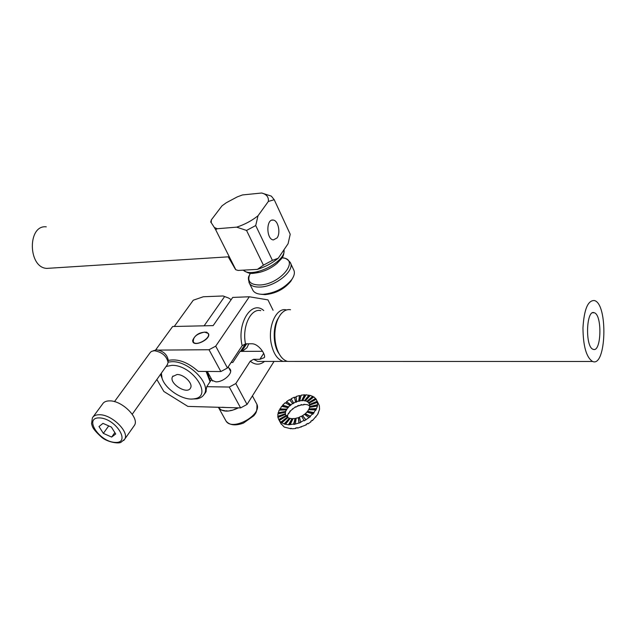 <?xml version="1.0" encoding="UTF-8"?>
<svg xmlns="http://www.w3.org/2000/svg" width="636" height="636" viewBox="0 0 636 636"><rect width="100%" height="100%" fill="white"/><g stroke="black" fill="none" stroke-linecap="round" stroke-linejoin="round"><path stroke-width="0.95" d="M246.649 343.822L241.664 351.406M231.178 299.643L228.483 297.982L223.093 295.971L203.329 296.758L193.296 300.2L174.264 326.467M204.116 325.815L224.627 296.551L228.483 297.982M240.488 351.414L245.48 343.838L251.864 343.766C258.645 343.679 265.975 354.705 264.353 357.607L259.878 359.316L253.557 359.324L259.878 359.316L264.353 357.607C265.975 354.705 258.645 343.679 251.864 343.766L245.504 343.838L242.173 345.714C236.6 323.223 251.673 299.596 263.757 310.551C251.673 299.596 236.6 323.223 242.173 345.714L227.45 368.005L242.173 345.714L245.504 343.838C241.863 326.92 250.767 308.031 260.76 310.646C250.767 308.031 241.863 326.92 245.504 343.838M223.093 295.971L224.627 296.551M166.091 366.471L171.823 365.358C192.422 364.587 213.497 396.419 194.433 398.764C183.74 401.205 165.281 389.463 162.029 378.158L161.361 373.133M168.095 362.091L171.951 361.685C188.661 360.914 211.112 383.452 204.371 393.93C202.979 396.522 200.531 398.16 197.041 398.836L191.651 399.026M162.291 378.897L160.606 374.207M177.039 374.509L172.579 376.599C168.405 383.206 187.246 395.195 190.522 388.008C193.36 383.627 184.027 374.254 177.039 374.509M226.019 407.493L222.21 407.279M222.266 407.382L221.264 407.358M252.413 395.886L256.865 404.226C262.35 414.95 232.514 431.462 226.138 421.215L218.848 408.105C222.894 412.192 229.437 412.104 238.484 407.843L232.172 410.347L228.006 411.087L226.488 410.769L226.694 411.142L221.193 410.021L218.371 407.35M230.876 410.252L230.757 410.689M235.002 408.98L235.05 409.417M208.552 333.773L206.668 332.167C199.799 331.96 195.125 334.727 192.652 340.467L192.788 341.564C194.346 347.304 211.041 339.06 208.552 333.773M218.848 408.105L218.331 407.271M277.32 350.659C272.757 338.901 273.178 327.93 278.568 317.762C272.518 326.53 272.796 345.205 279.109 353.791L278.369 352.336C280.874 357.448 283.966 360.477 287.639 361.423L291.391 361.423M242.197 351.398L246.967 347.717L248.795 343.798L246.967 347.717L242.197 351.398M240.082 351.414L262.509 351.279L240.082 351.414L232.792 362.472L240.082 351.414M220.859 371.543L227.45 368.005L215.707 346.159L209.021 349.736L158.69 350.094L209.021 349.736L220.859 371.543L227.45 368.005L215.707 346.159L209.021 349.736L220.859 371.543L198.249 371.4L220.859 371.543M271.222 343.567C273.416 353.672 277.439 359.618 283.306 361.423L287.353 361.351L283.306 361.423C277.439 359.618 273.416 353.672 271.222 343.567C267.629 326.387 276.398 307.212 286.232 309.875C276.398 307.212 267.629 326.387 271.222 343.567M204.554 332.103C196.564 333.852 192.835 337.167 193.368 342.041C196.389 346.763 211.709 337.676 208.012 333.367L204.554 332.103C196.564 333.852 192.835 337.167 193.368 342.041C196.389 346.763 211.709 337.676 208.012 333.367L204.554 332.103M249.328 296.774L215.707 346.159L249.328 296.774L232.72 297.417L249.328 296.774L267.955 299.882L273.083 310.273L267.955 299.882L249.328 296.774M213.155 325.616L232.72 297.417L213.155 325.616L172.65 326.507L155.669 349.911L172.65 326.507L213.155 325.616M250.25 361.184L253.557 359.324L250.25 361.184L235.813 383.54L247.046 404.432L274.044 361.423L247.046 404.432L240.599 407.907L229.278 387.046L206.756 386.688L211.319 379.851L206.756 386.688L205.762 392.301L203.949 394.662L205.762 392.301L206.756 386.688L229.278 387.046L235.813 383.54L250.25 361.184C255.076 365.088 259.838 365.167 264.544 361.423C259.838 365.167 255.076 365.088 250.25 361.184M187.874 406.412L163.85 391.466L156.861 379.501L163.85 391.466L187.874 406.412L240.599 407.907L229.278 387.046L235.813 383.54L247.046 404.432L240.599 407.907L187.874 406.412M215.858 381.846L211.486 380.105L215.858 381.846C223.379 382.26 233.492 373.062 230.009 369.055C233.492 373.062 223.379 382.26 215.858 381.846M228.888 368.045L230.009 369.055L228.888 368.045M168.119 360.453C177.73 358.45 187.771 362.099 198.249 371.4C187.771 362.099 177.73 358.45 168.119 360.453M231.107 362.472L232.792 362.472L231.107 362.472M290.557 309.74C286.876 309.096 283.529 310.718 280.524 314.597C277.185 319.232 275.301 325.386 274.871 333.049C274.617 340.284 275.786 346.715 278.369 352.336M582.958 327.898C583.172 346.294 586.384 357.488 592.585 361.471C606.347 367.735 608.191 303.865 594.429 300.55C587.926 300.176 584.102 309.295 582.958 327.898M594.215 312.737L594.255 312.753C602.483 314.748 601.362 353.067 593.15 349.299C584.993 347.28 586.146 309.08 594.215 312.737M263.423 265.164L246.545 230.447L255.712 225.549L272.415 260.355L263.423 265.164L257.413 269.37L238.11 270.435L235.821 269.767L235.233 269.004L228.229 256.833M236.687 227.147L217.178 228.737L214.308 227.442L211.224 222.672L211.375 219.833L221.988 205.857L226.337 202.717L237.268 196.89L242.467 194.942L261.698 193.01C266.619 194.314 268.829 197.128 268.352 201.445L258.017 215.771C251.761 220.748 244.653 224.54 236.687 227.147L246.545 230.447M214.308 227.442L215.66 229.699L217.178 228.737M215.66 229.699L235.821 269.767M211.375 219.833L210.707 222.051L211.224 222.672M272.415 260.355L278.234 258.232L288.084 243.723L290.223 234.255L274.227 199.728L271.326 196.119L261.698 193.01M268.352 201.445L274.227 199.728M255.712 225.549L258.017 215.771M277.058 237.92L273.393 239.915C266.23 239.534 265.951 218.76 273.13 220.064C278.139 220.223 280.905 232.911 277.058 237.92M260.768 294.253L265.029 294.635C275.722 293.586 284.316 289.126 290.811 281.271L292.147 278.989M252.5 289.491L253.049 290.58C254.782 293.132 258.137 294.373 263.113 294.309C275.03 293.132 284.61 288.164 291.86 279.411C294.484 275.531 295.056 272.256 293.562 269.577L290.604 263.288M278.234 258.232C272.176 263.193 265.236 266.905 257.413 269.37M305.821 395.202L304.501 394.789L301.202 395.171L299.779 400.616L304.604 400.553L306.926 401.324L308.611 402.652L309.812 405.076M280.802 423.417L284.236 427.066L290.962 428.775L290.731 428.338L292.56 428.783L295.923 428.449L295.692 428.004L297.425 427.67L297.656 428.108L306.306 424.832L306.083 424.387L307.713 423.457L307.943 423.894L311.004 421.803L310.773 421.358L312.181 420.213L312.403 420.658L317.738 414.354L319.558 409.226L319.336 405.736L318.437 403.725M302.784 400.378L306.075 394.765L310.114 395.664M313.659 397.063L310.4 395.354L305.439 400.752M316.195 399.336L313.874 396.896L307.562 401.706M286.256 416.214L285.437 414.362L277.892 417.47L279.522 420.881L281.16 422.471L284.57 424.132L288.903 424.816L293.641 424.029L293.872 424.474L300.868 422.455L300.645 422.01L304.056 420.396L304.286 420.841L310.392 416.66L310.169 416.214L312.681 413.782L312.904 414.227L315.536 409.918L315.75 410.363L317.348 406.484L317.587 402.866L316.251 399.305L309.009 403.2M285.437 414.362L285.373 412.215L277.829 413.972L278.027 417.415M285.373 412.215L286.136 409.886L279.093 410.188L278.155 413.893M286.136 409.886L286.367 410.323L287.663 407.541L281.581 406.38L279.554 410.164M287.663 407.541L287.893 407.978L289.849 405.323L285.135 402.787L282.654 405.148L282.09 406.476M289.849 405.323L290.072 405.76L292.544 403.383L289.499 399.654L286.51 401.682L286.733 402.119L285.588 403.033M296.145 397.023L294.619 397.611L294.396 397.174L291.089 398.748L291.312 399.185L289.809 400.036M301.074 395.672L299.731 395.958L299.508 395.52L296.098 396.53L296.622 401.451L300.001 401.054L299.779 400.616M311.95 420.412L312.403 420.658M287.75 417.725L287.575 415.388L288.593 413.034L288.816 413.464L289.913 411.905L289.69 411.468L295.533 406.754L295.756 407.191L298.618 405.386L298.841 405.824L301.766 404.56L301.989 404.997L304.016 404.774L303.793 404.337L307.419 404.703L309.716 406.007M315.48 416.858L315.981 416.954M317.976 413.066L318.413 413.05M286.566 409.099L279.792 408.908M286.796 409.536L280.015 409.346M292.544 403.383L292.767 403.82L295.573 401.849L295.796 402.294L296.845 401.888L296.622 401.451M317.372 402.421L309.676 405.124L309.843 407.286M317.125 406.038L309.509 407.342L308.977 409.735M315.536 409.918L308.524 409.719L307.26 412.223M312.681 413.782L306.767 412.08L304.787 414.561M308.762 417.359L304.366 414.267L301.75 416.548M304.056 420.396L301.496 416.119L299.413 417.105L300.645 422.01M299.532 417.59L296.193 418.13L295.382 423.687M296.122 418.639L293.077 418.56L290.278 424.379M292.854 419.013L290.262 418.361L285.699 424.029M290 418.687L287.957 417.542L281.955 422.686M281.16 422.471L287.559 417.59L287.329 417.144L286.311 416.183L279.291 420.444M288.553 407.215L282.885 405.577M288.331 406.778L282.654 405.148M296.05 427.948L295.923 428.449M290.962 428.775L291.209 428.354M286.47 416.365L287.408 416.151M285.954 415.658L287.575 415.388M293.872 424.474L295.358 418.79M304.604 400.553L309.04 395.051M304.827 400.998L309.255 395.489M310.169 416.214L305.232 413.567M301.106 426.597L301.162 427.098M307.148 401.769L313.047 396.721M302.028 400.831L304.716 395.234M301.806 400.386L304.501 394.789M293.641 424.029L295.136 418.345M288.903 424.816L292.322 419.005M288.68 424.379L292.091 418.56M284.57 424.132L289.658 418.591M284.34 423.687L289.428 418.154M280.937 422.026L287.329 417.144M278.91 419.959L286.16 416.055M278.679 419.522L285.93 415.618M277.948 416.787L285.548 414.115M277.717 416.349L285.325 413.678M278.33 413.162L285.771 411.89M278.099 412.724L285.54 411.452M308.834 403.089L315.814 398.851M308.611 402.652L315.591 398.414M309.549 404.44L317.149 401.316M309.883 407.024L317.579 405.235M313.763 412.518L307.427 411.309M295.502 406.77L295.756 407.191M297.672 405.752L297.791 406.229M290.7 404.639L286.51 401.682M306.926 401.324L312.825 396.276M305.916 419.903L302.72 415.992M298.952 401.268L299.731 395.958M298.729 400.831L299.508 395.52M290.08 410.999L290.572 411.142M293.752 403.256L291.312 399.185M305.693 419.458L302.498 415.547M309.66 406.579L317.364 404.79M292.52 408.71L292.934 409.004M288.354 413.456L288.816 413.464M313.985 412.963L307.657 411.746M295.796 402.294L294.619 397.611M290.922 405.076L286.733 402.119M301.019 404.711L300.939 405.212M310.392 416.66L305.455 414.012M295.573 401.849L294.396 397.174M293.53 402.819L291.089 398.748M309.772 404.886L317.364 401.753M316.434 409.059L309.16 409.361M298.896 422.678L298.34 417.51M308.945 408.924L316.211 408.614M299.119 423.123L298.57 417.955M304.231 404.321L304.016 404.774M167.181 364.929L168.095 362.488C166.64 355.977 162.045 352.058 154.302 350.714L151.384 351.43L150.096 352.726L114.48 401.634M111.38 427.082L102.984 423.369L99.009 426.549L103.35 433.37L111.658 437.067L115.712 433.959L111.38 427.082M153.093 350.818L156.599 349.832C163.078 350.953 166.918 354.228 168.127 359.682L168.095 362.321M133.791 426.263L134.522 425.222C139.451 417.876 122.048 400.632 109.79 400.879C106.236 400.839 103.819 401.896 102.531 404.059L93.126 416.826M108.724 425.905L103.35 433.37M114.846 432.583L111.658 437.067M278.568 317.762C272.518 326.53 272.796 345.205 279.109 353.791M50.165 268.185L46.841 268.392C27.905 267.788 27.324 224.58 46.285 226.837M210.063 381.727L206.096 371.448M210.071 378.603L211.08 378.309M256.96 404.456C257.103 412.931 255.68 413.066 253.851 415.721L243.501 423.059C235.622 425.969 229.835 425.349 226.138 421.215L225.398 419.895M263.686 353.37L259.878 359.316L263.686 353.37M261.587 361.423L257.771 361.423L253.557 359.324L257.771 361.423L283.306 361.423L261.587 361.423M243.334 270.149C251.832 279.013 286.637 261.603 283.958 249.797M282.448 257.795C284.213 258.47 285.683 257.222 290.143 262.31C295.875 270.014 275.404 286.908 259.87 287.051C254.71 287.21 251.236 285.993 249.463 283.402L248.97 282.448M249.924 273.957C246.903 281.136 250.115 284.817 259.552 285.007C280.174 284.705 300.749 259.17 282.058 257.739M281.454 258.629L277.026 263.415C272.081 267.565 266.381 270.523 259.933 272.272L253.756 273.273L249.805 273.114M99.518 417.9C83.348 417.296 99.129 441.742 115.044 442.41C131.469 443.538 115.895 418.456 99.518 417.9M99.645 414.736C96.084 414.656 93.667 415.69 92.395 417.828L91.544 423.719C92.49 426.025 91.234 427.869 101.696 437.314C107.206 442.012 118.105 443.952 120.896 442.354L124.712 439.214C129.593 431.947 111.944 414.6 99.645 414.736M123.789 440.454L134.522 425.222M194.433 398.764L197.041 398.836M162.029 378.158L161.083 375.963M210.357 381.29L207.137 371.456M211.168 378.452L210.087 378.714M206.303 391.037L204.371 393.93M172.579 376.599L173 375.995M218.641 407.74L218.379 407.271M230.622 371.273L228.229 366.821M212.615 381.083L207.312 371.456M261.539 361.423L257.771 361.423L261.539 361.423M230.399 369.778L230.009 369.055L230.399 369.778M287.639 361.423L592.585 361.471M592.641 312.793L594.255 312.753M290.811 281.271L291.86 279.411M265.029 294.635L263.113 294.309M253.049 290.58L249.463 283.402C247.118 276.04 249.344 276.469 249.916 273.925M243.206 270.149C251.276 275.539 253.049 272.844 259.933 272.272C247.953 274.545 250.584 272.629 249.853 273.472L249.964 274.41M284.014 249.717C284.149 258.089 281.192 258.51 277.026 263.415L281.422 258.677M271.914 220.167L273.13 220.064M279.371 420.682L281.199 424.18M317.022 400.903L318.111 403.121M309.454 404.138L309.128 403.478M132.24 414.251L167.618 364.317M229.278 256.769L46.841 268.392"/></g></svg>
